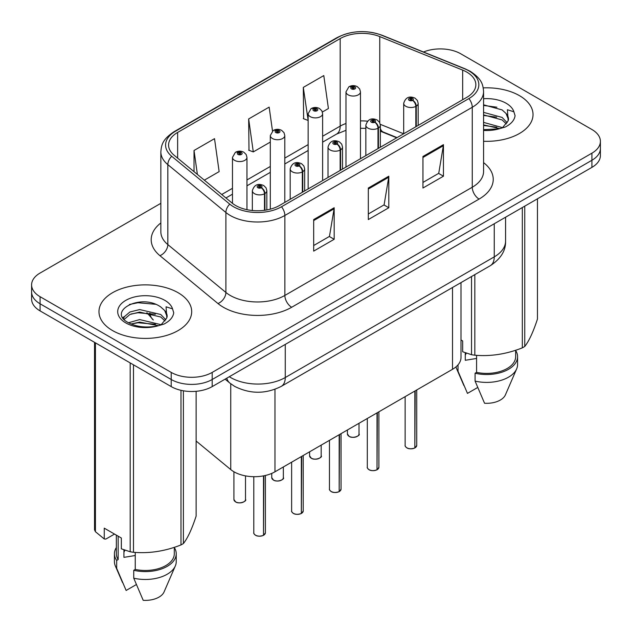 <?xml version="1.0" encoding="UTF-8"?>
<svg xmlns="http://www.w3.org/2000/svg" width="632" height="632" viewBox="0 0 632 632"><rect width="100%" height="100%" fill="white"/><g stroke="black" fill="none" stroke-linecap="round" stroke-linejoin="round"><path stroke-width="0.95" d="M396.699 137.808L381.001 131.464A38.631 22.302 0 0 0 380.338 131.203M460.997 282.607L460.997 357.467A28.977 16.732 180 0 1 452.512 369.301L274.967 471.804A28.977 16.732 180 0 1 230.743 469.568L196.125 441.025M519.449 95.645A46.357 26.765 0 0 0 483.235 87.88A46.357 26.765 0 0 1 519.449 95.645A46.357 26.765 0 0 1 533.029 114.574A46.357 26.765 0 0 0 519.449 95.645M178.113 292.719A46.357 26.765 0 0 0 127.585 286.912A46.357 26.765 0 0 0 98.971 311.639A46.357 26.765 0 0 0 112.551 330.568A46.357 26.765 0 0 0 163.072 336.374A46.357 26.765 0 0 0 191.694 311.639A46.357 26.765 0 0 0 178.113 292.719A46.357 26.765 0 0 0 127.585 286.912A46.357 26.765 0 0 0 98.971 311.639A46.357 26.765 0 0 0 112.551 330.568A46.357 26.765 0 0 0 163.072 336.374A46.357 26.765 0 0 0 191.694 311.639A46.357 26.765 0 0 0 178.113 292.719M466.795 72.103A30.905 17.846 180 0 1 475.849 84.72A30.905 17.846 180 0 1 466.795 97.336L279.391 205.534A30.905 17.846 180 0 1 232.221 203.148L174.171 155.282A30.905 17.846 180 0 1 168.578 145.052A30.905 17.846 180 0 1 177.632 132.436L340.182 38.584A30.905 17.846 180 0 1 379.761 36.585L462.671 70.105A30.905 17.846 180 0 1 466.795 72.103M468.912 70.879A33.907 19.576 0 0 0 464.386 68.691L381.483 35.171A33.907 19.576 0 0 0 338.057 37.367L175.514 131.211A33.907 19.576 0 0 0 171.714 156.278L229.764 204.144A33.907 19.576 0 0 0 281.517 206.759L468.912 98.56A33.907 19.576 0 0 0 468.912 70.879M160.852 203.314L40.085 273.04A28.977 16.732 0 0 0 31.6 284.866L31.6 299.062A28.977 16.732 0 0 0 40.085 310.897L171.217 386.602L171.217 379.5A28.977 16.732 0 0 0 212.194 379.5L591.915 160.267A28.977 16.732 0 0 0 600.4 148.441A28.977 16.732 0 0 1 591.915 160.267L212.194 379.5A28.977 16.732 0 0 1 171.217 379.5L40.085 303.795L171.217 379.5L171.217 372.406A28.977 16.732 0 0 0 212.194 372.406L591.915 153.173A28.977 16.732 0 0 0 600.4 141.347A28.977 16.732 0 0 0 591.915 129.513L460.783 53.807A28.977 16.732 0 0 0 423.511 51.998M31.6 291.968A28.977 16.732 0 0 0 40.085 303.795A28.977 16.732 0 0 1 31.6 291.968M313.677 219.573L313.677 251.117L334.17 239.291L334.17 207.746L313.677 219.573M313.677 245.524L329.462 236.407L334.083 208.789A7.726 4.464 -120 0 0 334.17 207.746M329.319 236.487L334.17 239.291M422.95 156.483L422.95 188.028L443.443 176.202L443.443 144.657L422.95 156.483M422.95 182.435L438.734 173.318L443.356 145.7A7.726 4.464 -120 0 0 443.443 144.657M438.592 173.405L443.443 176.202M368.314 188.028L368.314 219.573L388.806 207.746L388.806 176.202L368.314 188.028M368.314 213.979L384.098 204.863L388.72 177.244A7.726 4.464 -120 0 0 388.806 176.202M383.956 204.942L388.806 207.746M483.575 141.276A46.357 26.765 0 0 0 533.029 114.574A46.357 26.765 0 0 1 483.575 141.276M31.6 284.866A28.977 16.732 0 0 0 40.085 296.7L171.217 372.406M322.375 112.022L328.411 108.53L323.789 75.571L303.297 87.406L303.629 118.761M204.341 180.167L219.138 171.62L214.517 138.661L194.024 150.495L194.024 171.659M272.503 131.022L269.153 107.116L248.66 118.95L248.992 150.298M248.66 118.95L253.29 151.909L270.306 142.082M253.29 151.909L248.66 150.179M303.297 87.406L308.139 120.238M307.918 120.364L303.297 118.634M194.024 150.495L197.382 174.424M171.217 386.602A28.977 16.732 0 0 0 212.194 386.602L591.915 167.369A28.977 16.732 0 0 0 600.4 155.535L600.4 141.347M414.805 447.985C411.361 449.091 408.722 449.06 406.874 447.883C405.357 446.571 404.772 445.75 405.136 445.434A5.799 3.35 0 0 0 406.834 447.796A5.799 3.35 0 0 0 414.845 447.898L414.718 447.977A5.601 3.231 180 0 1 406.969 447.875M414.845 447.661L415.2 390.837M416.275 126.511L416.275 106.16A4.827 2.907 -122.2 0 0 412.712 100.33A2.417 1.39 0 0 0 412.641 98.402A2.417 1.39 0 0 0 409.22 98.402A2.417 1.39 0 0 0 409.22 100.377A2.417 1.39 0 0 0 412.562 100.417L411.582 99.801A0.964 0.561 180 0 1 410.247 99.785A0.964 0.561 180 0 1 409.963 99.39A0.964 0.561 180 0 1 410.563 98.876A0.964 0.561 180 0 1 411.614 98.995A0.964 0.561 180 0 1 411.898 99.39A0.964 0.561 180 0 1 411.645 99.769L412.712 100.33M412.562 100.417A4.827 2.662 62.1 0 1 415.824 106.413A7.244 4.179 180 0 1 405.807 106.287A7.244 4.179 180 0 1 403.69 103.332C405.539 97.391 409.331 95.669 415.05 98.165L417.389 100.456L418.171 103.332A7.244 4.179 180 0 1 416.275 106.16M415.824 126.763L415.824 106.413M414.845 447.898L414.845 391.042M360.461 158.727L360.461 91.861A7.244 4.179 180 0 1 355.99 95.724A7.244 4.179 180 0 1 348.098 94.816A7.244 4.179 180 0 1 345.981 91.861L348.864 86.829A4.827 2.907 57.8 0 1 351.439 86.971A2.417 1.39 0 0 0 351.51 88.899A2.417 1.39 0 0 0 354.931 88.899A2.417 1.39 0 0 0 354.931 86.932A2.417 1.39 0 0 0 351.59 86.884L352.569 87.5A0.964 0.561 180 0 1 353.904 87.524A0.964 0.561 180 0 1 354.189 87.911A0.964 0.561 180 0 1 353.588 88.433A0.964 0.561 180 0 1 352.538 88.306A0.964 0.561 180 0 1 352.253 87.911A0.964 0.561 180 0 1 352.506 87.54L351.439 86.971M352.569 88.33L352.569 87.5M351.59 86.884A4.827 2.662 -117.9 0 0 349.33 86.56A4.827 2.662 -117.9 0 0 349.117 86.703M352.506 88.29L352.506 87.54M376.972 469.829C373.528 470.943 370.881 470.903 369.041 469.726C367.516 468.415 366.939 467.593 367.303 467.277A5.799 3.35 0 0 0 369.001 469.639A5.799 3.35 0 0 0 377.012 469.742L376.877 469.821A5.601 3.231 180 0 1 369.135 469.718M377.012 469.505L377.367 412.68M378.434 148.354L378.434 128.004A4.827 2.907 -122.2 0 0 374.879 122.174A2.417 1.39 0 0 0 374.8 120.246A2.417 1.39 0 0 0 371.387 120.246A2.417 1.39 0 0 0 371.387 122.221A2.417 1.39 0 0 0 374.729 122.26L373.749 121.644A0.964 0.561 180 0 1 372.414 121.628A0.964 0.561 180 0 1 372.13 121.233A0.964 0.561 180 0 1 372.722 120.72A0.964 0.561 180 0 1 373.781 120.838A0.964 0.561 180 0 1 374.057 121.233A0.964 0.561 180 0 1 373.804 121.613L374.879 122.174M374.729 122.26A4.827 2.662 62.1 0 1 377.991 128.256A7.244 4.179 180 0 1 367.974 128.13A7.244 4.179 180 0 1 365.849 125.175C367.706 119.235 371.49 117.513 377.217 120.009L379.555 122.3L380.338 125.175A7.244 4.179 180 0 1 378.434 128.004M377.991 148.615L377.991 128.256M377.012 469.742L377.012 412.886M339.131 491.672C335.695 492.786 333.048 492.747 331.2 491.578C329.683 490.258 329.106 489.437 329.462 489.121A5.799 3.35 0 0 0 331.16 491.483A5.799 3.35 0 0 0 339.171 491.585L339.044 491.664A5.601 3.231 180 0 1 331.294 491.562M339.171 491.348L339.534 434.524M340.601 170.198L340.601 149.847A4.827 2.907 -122.2 0 0 337.038 144.017A2.417 1.39 0 0 0 336.967 142.089A2.417 1.39 0 0 0 333.554 142.089A2.417 1.39 0 0 0 333.554 144.064A2.417 1.39 0 0 0 336.888 144.104L335.908 143.488A0.964 0.561 180 0 1 334.573 143.472A0.964 0.561 180 0 1 334.296 143.077A0.964 0.561 180 0 1 334.889 142.563A0.964 0.561 180 0 1 335.94 142.682A0.964 0.561 180 0 1 336.224 143.077A0.964 0.561 180 0 1 335.971 143.456L337.038 144.017M336.888 144.104A4.827 2.662 62.1 0 1 340.15 150.1A7.244 4.179 180 0 1 330.141 149.982A7.244 4.179 180 0 1 328.016 147.019C329.865 141.078 333.657 139.356 339.384 141.852L341.722 144.143L342.505 147.019A7.244 4.179 180 0 1 340.601 149.847M340.15 170.458L340.15 150.1M339.171 491.585L339.171 434.729M301.298 513.516C297.854 514.63 295.215 514.59 293.367 513.421C291.85 512.102 291.265 511.28 291.628 510.964A5.799 3.35 0 0 0 293.327 513.326A5.799 3.35 0 0 0 301.338 513.429L301.211 513.508A5.601 3.231 180 0 1 293.461 513.405M301.338 513.192L301.693 456.367M302.768 192.041L302.768 171.691A4.827 2.907 -122.2 0 0 299.205 165.861A2.417 1.39 0 0 0 299.133 163.933A2.417 1.39 0 0 0 295.713 163.933A2.417 1.39 0 0 0 295.713 165.908A2.417 1.39 0 0 0 299.055 165.947L298.075 165.331A0.964 0.561 180 0 1 296.74 165.315A0.964 0.561 180 0 1 296.455 164.92A0.964 0.561 180 0 1 297.056 164.407A0.964 0.561 180 0 1 298.107 164.525A0.964 0.561 180 0 1 298.391 164.92A0.964 0.561 180 0 1 298.138 165.3L299.205 165.861M299.055 165.947A4.827 2.662 62.1 0 1 302.317 171.951A7.244 4.179 180 0 1 292.3 171.825A7.244 4.179 180 0 1 290.183 168.863C292.031 162.922 295.823 161.2 301.543 163.696L303.881 165.987L304.671 168.863A7.244 4.179 180 0 1 302.768 171.691M302.317 192.302L302.317 171.951M301.338 513.429L301.338 456.573M263.465 535.367C260.021 536.473 257.374 536.442 255.533 535.264C254.009 533.945 253.432 533.124 253.795 532.808A5.799 3.35 0 0 0 255.494 535.178A5.799 3.35 0 0 0 263.505 535.272L263.37 535.351A5.601 3.231 180 0 1 255.628 535.257M263.505 535.035L263.86 475.801M264.927 210.243L264.927 193.534A4.827 2.907 -122.2 0 0 261.372 187.704A2.417 1.39 0 0 0 261.293 185.776A2.417 1.39 0 0 0 257.88 185.776A2.417 1.39 0 0 0 257.88 187.751A2.417 1.39 0 0 0 261.221 187.791L260.242 187.175A0.964 0.561 180 0 1 258.907 187.159A0.964 0.561 180 0 1 258.622 186.764A0.964 0.561 180 0 1 259.215 186.25A0.964 0.561 180 0 1 260.273 186.369A0.964 0.561 180 0 1 260.558 186.764A0.964 0.561 180 0 1 260.297 187.143L261.372 187.704M261.221 187.791A4.827 2.662 62.1 0 1 264.484 193.795A7.244 4.179 180 0 1 254.467 193.669A7.244 4.179 180 0 1 252.342 190.706C254.198 184.765 257.982 183.043 263.71 185.539L266.048 187.83L266.83 190.706A7.244 4.179 180 0 1 264.927 193.534M264.484 210.306L264.484 193.795M263.505 535.272L263.505 475.872M322.628 180.57L322.628 113.705A7.244 4.179 180 0 1 318.157 117.568A7.244 4.179 180 0 1 310.265 116.659A7.244 4.179 180 0 1 308.139 113.705L311.031 108.672A4.827 2.907 57.8 0 1 313.606 108.815A2.417 1.39 0 0 0 313.677 110.742A2.417 1.39 0 0 0 317.09 110.742A2.417 1.39 0 0 0 317.09 108.775A2.417 1.39 0 0 0 313.756 108.728L314.736 109.352A0.964 0.561 180 0 1 316.071 109.368A0.964 0.561 180 0 1 316.348 109.763A0.964 0.561 180 0 1 315.755 110.276A0.964 0.561 180 0 1 314.704 110.15A0.964 0.561 180 0 1 314.42 109.763A0.964 0.561 180 0 1 314.673 109.383L313.606 108.815M314.736 110.173L314.736 109.352M313.756 108.728A4.827 2.662 -117.9 0 0 311.497 108.404A4.827 2.662 -117.9 0 0 311.284 108.546M314.673 110.134L314.673 109.383M284.795 202.414L284.795 135.548A7.244 4.179 180 0 1 280.324 139.411A7.244 4.179 180 0 1 272.424 138.503A7.244 4.179 180 0 1 270.306 135.548L273.198 130.516A4.827 2.907 57.8 0 1 275.773 130.658A2.417 1.39 0 0 0 275.844 132.586A2.417 1.39 0 0 0 279.257 132.586A2.417 1.39 0 0 0 279.257 130.619A2.417 1.39 0 0 0 275.915 130.579L276.895 131.195A0.964 0.561 180 0 1 278.23 131.211A0.964 0.561 180 0 1 278.514 131.606A0.964 0.561 180 0 1 277.922 132.12A0.964 0.561 180 0 1 276.863 132.001A0.964 0.561 180 0 1 276.587 131.606A0.964 0.561 180 0 1 276.84 131.227L275.773 130.658M276.895 132.017L276.895 131.195M275.915 130.579A4.827 2.662 -117.9 0 0 273.664 130.247A4.827 2.662 -117.9 0 0 273.451 130.39M276.84 131.977L276.84 131.227M246.954 209.682L246.954 157.392A7.244 4.179 180 0 1 242.483 161.255A7.244 4.179 180 0 1 234.59 160.346A7.244 4.179 180 0 1 232.473 157.392L235.357 152.359A4.827 2.907 57.8 0 1 237.932 152.51A2.417 1.39 0 0 0 238.003 154.437A2.417 1.39 0 0 0 241.424 154.437A2.417 1.39 0 0 0 241.424 152.462A2.417 1.39 0 0 0 238.082 152.423L239.062 153.039A0.964 0.561 180 0 1 240.397 153.055A0.964 0.561 180 0 1 240.681 153.45A0.964 0.561 180 0 1 240.081 153.963A0.964 0.561 180 0 1 239.03 153.845A0.964 0.561 180 0 1 238.746 153.45A0.964 0.561 180 0 1 238.999 153.07L237.932 152.51M239.062 153.86L239.062 153.039M238.082 152.423A4.827 2.662 -117.9 0 0 235.823 152.091A4.827 2.662 -117.9 0 0 235.61 152.233M238.999 153.821L238.999 153.07M466.377 353.146A21.836 12.608 0 0 0 465.271 355.295M465.271 352.759L465.271 360.287L476.583 358.447M483.575 122.387L502.337 127.601M483.575 124.891L499.912 128.636M483.575 112.37L502.108 117.426L507.18 122.711M483.575 114.874L502.108 119.93L506.343 123.896M483.575 129.686L499.13 128.81L505.26 127.024C511.162 123.998 514.432 120.214 515.08 115.688L513.871 111.777L507.417 109.747L508.175 120.799L508.507 119.306A21.836 12.608 0 0 0 506.034 113.484L508.491 119.606M506.034 113.484L502.132 109.921L483.575 104.817M508.175 120.799L502.851 127.23M460.997 339.977L462.679 340.948L462.679 351.763L471.527 354.702A52.156 30.115 0 0 0 474.829 355.208C490.598 356.59 506.422 354.141 522.324 347.861A52.156 30.115 0 0 0 524.742 346.47C528.96 341.185 533.203 332.045 537.461 319.049L537.461 198.804M476.583 355.334L476.583 372.359A28.977 16.732 0 0 0 515.649 356.677L515.649 350.254M476.583 372.359L475.09 373.22A30.905 17.846 0 0 0 517.576 356.677A30.905 17.846 0 0 0 515.649 350.468M475.09 373.22L475.09 381.104A30.905 17.846 0 0 0 516.652 368.883A30.905 17.846 0 0 0 517.576 364.561L517.576 356.677M475.09 381.104L484.547 403.248A19.316 11.155 0 0 0 505.41 394.866L516.652 368.883M522.324 347.861L522.324 207.549M524.742 206.15L524.742 346.47M474.829 274.62L474.829 355.208M471.527 354.702L471.527 276.524M456.02 366.844A30.905 17.846 0 0 0 456.683 368.883A30.905 17.846 0 0 0 458.018 371.245L458.018 364.862M477.658 387.503L467.467 393.388L458.018 371.245M483.575 105.433L496.918 107.219M483.575 115.443L496.705 117.173M483.575 125.46L496.705 127.19M125.033 550.219A21.836 12.608 0 0 0 123.927 552.368M123.927 549.824L123.927 557.361L135.24 555.52M128.478 322.747L139.68 319.579L160.994 324.666M155.361 324.255L137.958 322.762L131.045 324.019L139.68 322.083L158.569 325.709M123.58 318.702L124.243 316.814L129.892 311.995L139.68 309.569L160.765 314.499L165.845 319.776M124.188 319.421L129.892 314.499L139.68 312.074L160.765 317.003L164.999 320.969M164.699 310.549L160.789 306.986C140.66 292.75 107.124 311.331 127.83 322.367C136.283 326.949 146.269 328.119 157.787 325.883L163.925 324.09C169.818 321.064 173.089 317.288 173.737 312.761L172.528 308.843L166.074 306.82L166.832 317.872L167.164 316.371A21.836 12.608 0 0 0 164.699 310.549L167.148 316.672M166.832 317.872L161.508 324.303M114.51 534.079L105.852 539.08L104.264 538.978L104.264 528.162L121.344 538.022L121.344 548.829L130.184 551.768A52.156 30.115 0 0 0 133.486 552.281C149.255 553.664 165.086 551.215 180.981 544.934A52.156 30.115 0 0 0 183.399 543.544C187.625 538.259 191.867 529.118 196.125 516.123L196.125 391.303M135.24 552.4L135.24 569.424A28.977 16.732 0 0 0 174.306 553.743L174.306 547.328M135.24 569.424L133.747 570.293A30.905 17.846 0 0 0 176.233 553.743A30.905 17.846 0 0 0 174.306 547.533M133.747 570.293L133.747 578.177A30.905 17.846 0 0 0 175.317 565.956A30.905 17.846 0 0 0 176.233 561.635L176.233 553.743M133.747 578.177L143.203 600.321A19.316 11.155 0 0 0 164.067 591.939L175.317 565.956M180.981 544.934L180.981 390.307M183.399 390.797L183.399 543.544M133.486 364.822L133.486 552.281M130.184 551.768L130.184 362.91M95.424 342.836L95.424 531.702L104.264 538.978M95.424 531.702A52.156 30.115 0 0 1 94.539 529.79L94.539 342.331M116.351 535.146L116.351 553.743A28.977 16.732 0 0 0 118.168 559.573L118.168 536.189M116.351 547.533A30.905 17.846 0 0 0 114.424 553.743A30.905 17.846 0 0 0 116.675 560.434L118.168 559.573M114.424 553.743L114.424 561.635A30.905 17.846 0 0 0 115.348 565.956A30.905 17.846 0 0 0 116.675 568.318L116.675 560.434M136.322 584.576L126.131 590.462L116.675 568.318M129.402 304.466L137.958 302.736L155.583 304.284M122.798 317.533L124.354 316.608M131.022 314.009L137.958 312.753L155.361 314.238M452.512 287.505L452.512 369.301M230.743 383.782L230.743 469.568M274.967 389.304L274.967 471.804M483.575 162.629A48.293 27.879 180 0 1 479.088 199.072L291.684 307.263A9.662 5.577 60 0 1 284.858 295.436L472.262 187.238A38.631 22.302 0 0 0 483.575 171.47L483.575 91.506A38.631 22.302 180 0 1 472.262 107.274A9.662 5.577 -120 0 0 468.912 98.56M291.684 307.263A48.293 27.879 180 0 1 223.388 307.263A48.293 27.879 180 0 1 217.977 303.542L159.928 255.676A48.293 27.879 180 0 1 160.852 222.954M230.222 295.436A38.631 22.302 0 0 0 284.858 295.436L284.858 215.472A38.631 22.302 180 0 1 225.893 212.494L167.835 164.628A38.631 22.302 180 0 1 160.852 151.83L160.852 231.794A38.631 22.302 0 0 0 167.835 244.592L225.893 292.458A38.631 22.302 0 0 0 230.222 295.436M483.575 91.506C482.959 84.83 482.271 79.276 470.263 71.313L465.184 68.849A9.662 4.527 112 0 0 464.386 68.691M465.184 68.849L382.273 35.329C366.276 29.665 351.084 30.486 336.714 37.794A9.662 5.577 60 0 1 338.057 37.367M175.514 131.211A9.662 5.577 -120 0 0 174.171 131.638C162.132 139.632 161.468 145.17 160.852 151.83M171.714 156.278A9.662 6.462 129.5 0 0 167.835 164.628L167.835 244.592A9.662 6.462 -50.5 0 1 159.928 255.676M382.273 35.329A9.662 4.527 112 0 0 381.483 35.171M229.764 204.144A9.662 6.462 129.5 0 0 225.893 212.494L225.893 292.458A9.662 6.462 -50.5 0 1 217.977 303.542M281.517 206.759A9.662 5.577 60 0 1 284.858 215.472L472.262 107.274L472.262 187.238A9.662 5.577 60 0 0 479.088 199.072M212.194 372.406L212.194 386.602M591.915 153.173L591.915 167.369M40.085 296.7L40.085 310.897M177.632 132.436L177.632 158.142M462.671 70.105L462.671 99.722M379.761 36.585L379.761 122.687M403.666 133.786L380.274 124.33M367.484 121.178A30.905 17.846 0 0 0 360.461 120.917M345.981 123.493A30.905 17.846 0 0 0 340.182 126.124L322.628 136.251M340.182 38.584L340.182 126.124A17.388 10.041 60 0 1 336.579 134.079L322.628 142.137M308.139 144.617L284.795 158.103M270.306 166.461L246.954 179.946M232.473 188.304L221.737 194.506M397.046 137.61L383.213 132.017A17.388 8.145 -68 0 1 380.338 128.407M368.314 189.031L388.72 177.244M422.95 157.487L443.356 145.7M313.677 220.576L334.083 208.789M229.298 376.719A38.631 22.302 0 0 0 230.633 377.533A38.631 22.302 0 0 0 285.269 377.533L494.248 256.876A38.631 22.302 0 0 0 505.568 241.1C505.853 250.691 500.742 258.891 490.25 265.717L281.264 386.373A19.316 11.155 60 0 0 285.269 377.533L285.269 344.408M494.248 223.752L494.248 256.876A19.316 11.155 60 0 1 490.25 265.717M226.77 378.181A19.316 12.917 129.5 0 0 229.835 383.055L225.095 379.153M149.879 313.069A19.316 12.917 129.5 0 0 153.331 319.982L146.9 312.706M415.2 447.693A5.799 3.35 0 0 0 416.725 445.434L416.725 389.96M349.125 436.325A5.799 3.35 0 0 0 355.437 437.052A5.799 3.35 0 0 0 359.016 433.955C360.951 435.424 352.925 438.987 349.164 436.412L347.426 433.955A5.799 3.35 0 0 0 349.125 436.325M357.246 436.364A5.601 3.231 180 0 1 349.259 436.404M377.367 469.537A5.799 3.35 0 0 0 378.892 467.277L378.892 411.803M339.534 491.38A5.799 3.35 0 0 0 341.051 489.121L341.051 433.647M301.693 513.224A5.799 3.35 0 0 0 303.218 510.964L303.218 455.49M263.86 535.067A5.799 3.35 0 0 0 265.385 532.808L265.385 475.469M311.284 458.168A5.799 3.35 0 0 0 317.604 458.895A5.799 3.35 0 0 0 321.182 455.798C323.11 457.268 315.092 460.831 311.331 458.255L309.593 455.798A5.799 3.35 0 0 0 311.284 458.168M319.413 458.208A5.601 3.231 180 0 1 311.426 458.247M273.451 480.012A5.799 3.35 0 0 0 279.771 480.739A5.799 3.35 0 0 0 283.341 477.642C285.277 479.111 277.258 482.674 273.49 480.099L271.752 477.642A5.799 3.35 0 0 0 273.451 480.012M281.58 480.051A5.601 3.231 180 0 1 273.585 480.091M235.618 501.855A5.799 3.35 0 0 0 241.93 502.582A5.799 3.35 0 0 0 245.508 499.493C247.444 500.955 239.417 504.526 235.657 501.942L233.919 499.493A5.799 3.35 0 0 0 235.618 501.855M243.739 501.895A5.601 3.231 180 0 1 235.752 501.934M513.871 111.777A27.626 15.95 0 0 0 506.208 103.293A27.626 15.95 0 0 0 483.575 98.718M483.575 130.421A27.626 15.95 0 0 0 499.13 128.81M172.528 308.843A27.626 15.95 0 0 0 164.865 300.366A27.626 15.95 0 0 0 125.792 300.366A27.626 15.95 0 0 0 125.792 322.92A27.626 15.95 0 0 0 157.787 325.883M336.714 37.794L174.171 131.638M383.213 132.017L380.338 130.974M365.849 128.351L360.461 128.264M345.981 130.303L336.579 134.079M308.139 150.495L284.795 163.98M270.306 172.346L246.954 185.824M232.473 194.19L225.932 197.966M281.264 386.373C265.724 394.186 250.177 394.186 234.63 386.373L229.835 383.055M505.568 241.1L505.568 217.218M405.136 445.434L405.136 396.651M403.69 133.771L403.69 103.332M418.171 125.413L418.171 103.332M416.725 445.434L415.161 447.78M359.016 433.955L359.016 423.274M347.426 433.955L347.426 429.965M360.461 91.861L359.679 88.978L357.341 86.687C354.686 85.32 352.016 85.273 349.33 86.56M345.981 167.093L345.981 91.861M367.303 467.277L367.303 418.495M365.849 155.622L365.849 125.175M380.338 147.256L380.338 125.175M378.892 467.277L377.328 469.623M329.462 489.121L329.462 440.338M328.016 177.466L328.016 147.019M342.505 169.1L342.505 147.019M341.051 489.121L339.495 491.467M291.628 510.964L291.628 462.182M290.183 199.309L290.183 168.863M304.671 190.943L304.671 168.863M303.218 510.964L301.654 513.31M253.795 532.808L253.795 476.694M252.342 210.503L252.342 190.706M266.83 209.935L266.83 190.706M265.385 532.808L263.82 535.154M321.182 455.798L321.182 445.118M309.593 455.798L309.593 451.809M322.628 113.705L321.846 110.829L319.508 108.538C316.853 107.164 314.183 107.116 311.497 108.404M308.139 188.936L308.139 113.705M283.341 477.642L283.341 466.961M271.752 477.642L271.752 473.4M284.795 135.548L284.013 132.673L281.675 130.382C279.012 129.007 276.342 128.96 273.664 130.247M270.306 209.168L270.306 135.548M245.508 499.493L245.508 475.88M233.919 499.493L233.919 471.764M246.954 157.392L246.172 154.516L243.833 152.225C241.179 150.851 238.509 150.803 235.823 152.091M232.473 203.354L232.473 157.392M463.912 385.575L456.683 368.883M122.569 582.649L115.348 565.956"/></g></svg>
